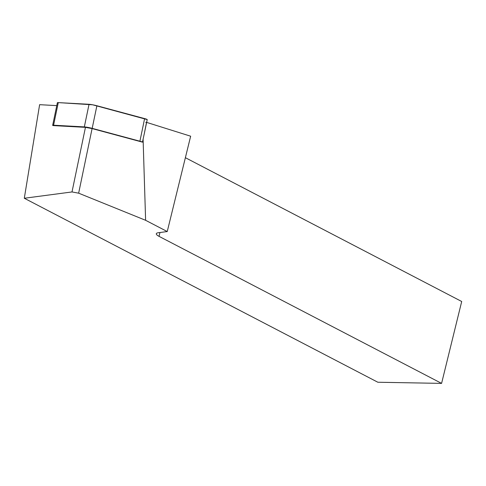 <?xml version="1.0" encoding="UTF-8"?>
<svg xmlns="http://www.w3.org/2000/svg" width="486" height="486" viewBox="0 0 486 486"><rect width="100%" height="100%" fill="white"/><g stroke="black" fill="none" stroke-linecap="round" stroke-linejoin="round"><path stroke-width="0.73" d="M159.979 232.515L159.037 236.348A11.688 2.746 13.8 0 1 156.316 233.711A11.688 2.746 13.8 0 1 158.278 232.739L167.239 231.555L145.612 220.298L143.097 139.196L142.483 142.149A5.802 0.541 -168.2 0 0 139.913 141.207L92.182 128.353A5.802 0.541 -168.2 0 0 84.333 126.901L53.569 125.218A5.802 0.541 -168.2 0 0 52.664 125.327A5.802 0.541 -168.2 0 0 52.962 125.576L85.451 127.35L72.001 191.946L24.3 198.252L39.621 104.678L56.765 105.62M52.664 125.327L57.372 102.716A5.802 0.541 11.8 0 1 58.277 102.613L89.041 104.29A5.802 0.541 11.8 0 1 96.89 105.748L144.615 118.596A5.802 0.541 11.8 0 1 147.215 119.611L144.336 133.443L146.535 122.363A5.802 0.541 -168.2 0 1 145.757 122.381M145.612 220.298L78.647 193.179L72.001 191.946M85.451 127.35L92.091 128.577L142.483 142.149M92.091 128.577L78.647 193.179M159.037 236.348L441.586 383.387L461.7 301.496L185.379 157.695M441.586 383.387L377.841 382.239L24.3 198.252M167.239 231.555L190.658 136.208L146.638 122.393M143.097 139.196L144.336 133.443M53.569 125.218L58.277 102.613L92.601 104.788L147.215 119.586M84.333 126.901L89.041 104.29M139.913 141.207L144.615 118.596M96.89 105.748L92.182 128.353"/></g></svg>
